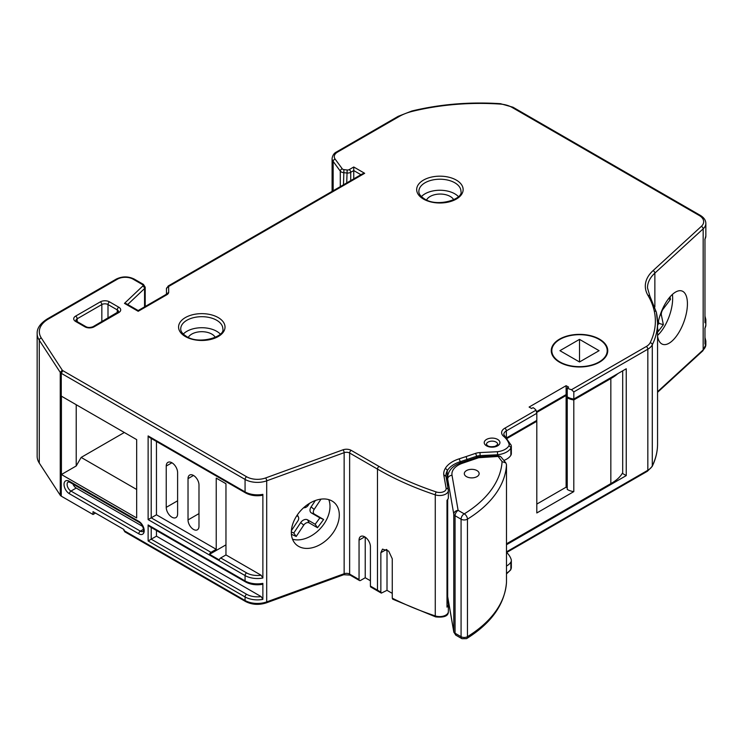 <?xml version="1.0" encoding="UTF-8"?>
<svg xmlns="http://www.w3.org/2000/svg" width="743" height="743" viewBox="0 0 743 743"><rect width="100%" height="100%" fill="white"/><g stroke="black" fill="none" stroke-linecap="round" stroke-linejoin="round"><path stroke-width="1.11" d="M296.791 515.707L297.609 516.181A4.365 3.009 -47.5 0 1 298.445 517.082A4.365 3.009 -47.5 0 1 298.714 518.326A4.365 3.009 -47.5 0 1 297.841 520.936L291.395 530.66M567.243 397.728A12.501 7.216 180 0 0 567.661 397.988A12.501 7.216 180 0 0 573.8 399.929L573.8 491.625A12.501 7.216 180 0 1 567.661 489.674A12.501 7.216 180 0 1 567.243 489.423L567.243 397.728L568.005 397.291M567.243 387.939L567.243 396.836A12.501 7.216 0 0 0 567.661 397.096A12.501 7.216 0 0 0 573.819 399.037L573.819 391.923L571.497 389.704A12.501 7.216 180 0 1 567.661 388.19A12.501 7.216 180 0 1 567.243 387.939L568.627 387.14L566.11 385.691L529.109 407.053L531.616 408.501L533.093 407.647A15.213 8.786 180 0 1 536.019 410.182L536.817 413.284L506.355 430.875A8.721 5.034 0 0 0 503.8 434.432L504.924 436.317A2.183 1.467 -49.8 0 0 503.522 436.206A10.904 6.297 180 0 1 504.813 428.2L536.019 410.182M559.925 361.98A27.695 15.993 0 0 0 590.109 365.445A27.695 15.993 0 0 0 607.207 350.677A27.695 15.993 0 0 0 599.09 339.375A27.695 15.993 0 0 0 568.915 335.901A27.695 15.993 0 0 0 551.817 350.677A27.695 15.993 0 0 0 559.925 361.98M657.555 336.133A28.345 12.334 110 0 0 662.626 344.297A28.345 12.334 110 0 0 678.712 332.753A28.345 12.334 110 0 0 687.424 303.803A28.345 12.334 110 0 0 682 291.015A28.345 12.334 110 0 0 657.555 326.233M657.555 335.427A28.345 12.334 110 0 0 672.656 298.435A28.345 12.334 110 0 0 672.406 294.423M291.33 532.406A28.345 19.587 132.5 0 0 296.16 544.582A28.345 19.587 132.5 0 0 322.926 542.864A28.345 19.587 132.5 0 0 339.3 514.964A28.345 19.587 132.5 0 0 334.471 502.788A28.345 19.587 132.5 0 0 307.704 504.506A28.345 19.587 132.5 0 0 291.33 532.406M292.528 539.214A28.345 19.587 132.5 0 0 317.233 531.542A28.345 19.587 132.5 0 0 330.003 506.438A28.345 19.587 132.5 0 0 328.796 499.64M599.48 339.142A28.243 16.309 0 0 0 568.701 335.613A28.243 16.309 0 0 0 551.26 350.677A28.243 16.309 0 0 0 559.535 362.212A28.243 16.309 0 0 0 590.323 365.742A28.243 16.309 0 0 0 607.755 350.677A28.243 16.309 0 0 0 599.48 339.142M220.29 334.081A21.045 12.148 0 0 0 216.677 331.285A21.045 12.148 0 0 0 183.298 334.081M458.403 196.607A21.045 12.148 0 0 0 454.79 193.812A21.045 12.148 0 0 0 421.411 196.607M453.713 199.756A14.173 8.182 0 0 0 450.23 196.449A14.173 8.182 0 0 0 426.584 199.978M215.284 337.378A14.173 8.182 0 0 0 211.811 334.09A14.173 8.182 0 0 0 188.295 337.378M476.969 470.579A7.411 4.282 0 0 0 468.889 469.66A7.411 4.282 0 0 0 464.31 473.607A7.411 4.282 0 0 0 466.483 476.635A7.411 4.282 0 0 0 474.563 477.563A7.411 4.282 0 0 0 479.142 473.607A7.411 4.282 0 0 0 476.969 470.579M506.494 544.74L626.247 475.604L626.247 368.779L573.819 399.037M377.927 591.168A2.183 1.263 -60 0 1 377.481 590.165A274.743 158.621 0 0 0 380.853 592.106L381.317 593.109L370.878 587.091A2.183 1.263 -60 0 1 370.423 586.097L370.423 546.69A8.034 4.644 -120 0 0 366.912 538.601A8.034 4.644 -120 0 0 360.717 536.446A8.034 4.644 -120 0 0 359.055 540.124L359.055 579.531A2.183 1.263 120 0 0 359.51 580.534A2.183 1.263 120 0 0 360.596 580.422L365.222 577.748L370.423 580.757M435.667 616.894L392.75 599.192L392.258 598.18A274.743 158.621 0 0 0 435.268 615.919A8.721 5.034 0 0 0 443.989 615.919A8.721 5.034 0 0 0 448.354 611.563C448.512 615.956 444.286 617.739 435.667 616.894A2.183 0.892 -71.5 0 1 435.268 615.919L435.268 494.847A274.743 158.621 180 0 1 377.481 469.102L377.481 590.165L370.423 586.097M151.21 438.444L151.21 517.825L210.984 552.337L216.232 549.309L156.457 514.797L148.126 519.598L148.126 435.927L245.069 491.894A17.442 10.068 0 0 0 262.873 494.336L262.168 495.358C255.889 496.315 250.335 495.488 245.524 492.888A2.183 1.263 -60 0 1 245.069 491.894L245.069 479.43L61.27 373.311L61.27 496.157L93.024 514.49L95.485 513.069M573.8 399.929L610.839 378.558A44.84 25.884 0 0 0 617.87 373.608M507.116 438.407L536.808 421.281A15.213 8.786 180 0 0 536.455 420.612M567.243 396.13L566.11 395.48L536.762 412.43M506.494 543.811L610.839 483.6A44.84 25.884 0 0 0 622.699 472.659L622.699 370.822M446.998 582.558L447.546 582.874M610.839 378.558L610.839 483.6M462.648 463.186A4.365 1.811 71.2 0 0 461.245 462.62L478.427 456.936L478.715 457.725L462.648 463.186A21.807 12.594 0 0 0 452.023 475.297L458.125 510.367L464.264 513.868A140.065 80.866 0 0 0 502.101 461.644L505.872 462.935L506.494 464.691L506.494 582.354C504.701 604.393 491.383 623.154 466.548 638.655A4.365 2.6 58.4 0 0 467.449 636.658A144.43 83.383 0 0 0 506.494 582.196M536.808 421.281L536.808 512.967L573.8 491.625M626.247 475.604L622.309 473.328M392.258 593.36L387.01 590.332L381.317 593.109M166.506 294.107L168.689 292.37A6.511 3.761 180 0 1 166.841 294.748L165.745 294.646L138.189 310.555L126.421 303.757L124.471 303.376L142.693 286.12A2.248 1.3 0 0 0 142.368 284.523L133.118 279.182A11.108 6.418 0 0 0 117.403 279.182L48.425 319.007A31.057 17.925 0 0 0 41.32 338L62.282 370.172L60.248 372.401L39.277 340.22A33.24 19.188 180 0 1 37.15 333.468L37.15 456.313A33.24 19.188 0 0 0 39.277 463.075L60.248 495.256A4.811 2.777 0 0 0 61.27 496.157M62.282 370.172A2.628 1.523 0 0 0 62.821 370.646L246.611 476.755A15.259 8.814 0 0 0 265.539 477.981L342.978 449.821A6.613 3.817 180 0 1 351.179 450.351L379.032 466.437A272.57 157.367 0 0 0 436.364 491.977A6.538 3.771 0 0 0 443.181 491.885A6.538 3.771 0 0 0 446.134 488.327A2.183 1.774 -10 0 1 448.308 489.981A8.721 5.034 180 0 1 448.354 490.491L448.354 497.615A8.721 5.034 180 0 1 446.998 500.299L446.998 607.133A8.721 5.034 0 0 0 448.354 604.44A8.721 5.034 0 0 0 448.308 603.929L446.998 596.508M447.555 477.396A27.732 16.012 0 0 0 447.249 477.907A27.742 16.021 0 0 0 446.497 479.541M446.998 585.187A27.742 16.021 180 0 1 447.249 584.732A27.732 16.012 180 0 1 447.546 584.221M446.134 488.327L443.738 474.693A29.924 17.275 180 0 1 445.178 468.61A29.915 17.275 180 0 1 458.988 458.886L466.149 456.564L467.236 460.586M466.149 456.564L475.381 453.425A10.913 6.297 180 0 1 479.997 452.571L497.411 451.725L497.717 455.663M511.212 445.633A8.721 5.034 180 0 1 511.342 446.506L511.342 453.629A8.721 5.034 180 0 1 510.868 455.264A17.46 10.086 180 0 1 503.856 460.437M506.494 566.055A17.46 10.086 0 0 0 510.868 562.089A8.721 5.034 0 0 0 511.342 560.454A8.721 5.034 0 0 0 511.212 559.581A37.001 21.361 0 0 0 506.494 552.281M536.817 413.284L536.817 420.408L506.587 437.859M704.968 344.139L704.968 328.109A17.442 10.068 0 0 0 705.85 324.96L705.85 319.611A17.442 10.068 180 0 1 704.968 322.768L704.968 239.088A17.442 10.068 0 0 0 705.85 235.93L705.85 223.476A17.442 10.068 180 0 1 703.166 228.835L703.166 349.907A17.442 10.068 0 0 0 705.85 344.538L705.85 340.981A17.442 10.068 180 0 1 704.968 344.139M360.94 174.716L353.752 170.565L353.752 178.868M62.821 370.646L61.27 373.311A4.811 2.777 180 0 1 60.248 372.401L60.248 495.256M136.666 517.955L61.418 474.517L61.418 396.177L136.666 439.615L136.666 517.955M93.024 514.49L93.024 511.648L123.849 529.443L124.759 531.774L245.524 601.496A2.183 1.263 -60 0 1 245.069 600.502A17.442 10.068 0 0 0 266.7 601.895L344.139 573.735A4.43 2.554 180 0 1 349.637 574.098L359.055 579.531M262.873 583.357L262.168 584.379C255.889 585.335 250.335 584.518 245.524 581.908L149.668 526.573L148.126 524.948L245.069 580.915A17.442 10.068 0 0 0 262.873 583.357L262.873 599.378A17.442 10.068 180 0 1 245.069 596.935L245.069 600.502L123.849 530.511M210.984 552.337A2.183 1.263 120 0 0 209.545 554.324L219.278 559.943A2.183 1.263 -60 0 1 220.717 557.956L225.965 554.928L261.109 575.221L262.873 578.017L262.873 494.336M380.853 592.106L380.853 552.699L382.487 549.133L388.673 551.092L392.258 558.764L392.258 598.18M536.613 411.622L566.11 394.589L567.243 395.239M81.154 407.573L76.223 404.721L76.223 465.963L81.154 457.419L136.666 489.47M124.332 432.491L81.154 457.419M166.237 507.358A8.034 4.644 -120 0 0 169.748 515.447A8.034 4.644 -120 0 0 175.942 517.592A8.034 4.644 -120 0 0 177.605 513.915L177.605 472.613A8.034 4.644 -120 0 0 174.094 464.524A8.034 4.644 -120 0 0 167.899 462.369A8.034 4.644 -120 0 0 166.237 466.047L166.237 507.358L177.605 500.791M188.025 519.933A7.746 4.477 -120 0 0 191.406 527.734A7.746 4.477 -120 0 0 197.378 529.805A7.746 4.477 -120 0 0 198.985 526.267L198.985 484.956A7.746 4.477 -120 0 0 195.604 477.155A7.746 4.477 -120 0 0 189.632 475.083A7.746 4.477 -120 0 0 188.025 478.631L188.025 519.933L198.985 513.608M225.965 554.928L225.965 483.73L216.232 478.111L216.232 549.309M156.457 441.463L156.457 514.797M156.457 530.493L156.457 536.158L261.109 596.583L262.873 599.378M156.457 536.158L148.126 540.969L148.126 524.948M72.925 484.046A5.452 3.148 -120 0 0 76.213 488.049L142.74 526.462M61.418 396.177L76.223 404.721M76.223 465.963L61.418 474.517M245.524 492.888L149.668 437.553L148.126 435.927M166.841 294.748L138.189 311.289L124.471 303.376M350.733 180.614L350.733 172.302L353.752 170.565L353.752 166.999L364.664 173.305L362.482 173.825L168.206 285.99L169.293 286.101A2.173 1.254 0 0 0 168.624 287.012L168.689 292.37M443.738 474.693L445.921 476.384M436.364 491.977A2.183 0.892 108.5 0 0 435.268 494.847A8.721 5.034 180 0 0 443.989 494.847A8.721 5.034 180 0 0 448.354 490.491L445.893 475.724A27.742 16.021 0 0 0 445.902 476.189M309.543 503.317L308.271 505.231A4.365 3.009 -47.5 0 1 303.636 507.72M291.405 534.291L296.216 536.465L303.757 525.097A4.365 3.009 -47.5 0 1 309.162 522.886L317.512 527.734L323.623 519.487L314.428 514.147A4.365 3.009 -47.5 0 1 314.187 509.392L320.995 499.138M657.555 328.053L658.261 331.452L663.369 324.682L661.381 315.088A4.365 1.895 -70 0 1 663.035 309.218L670.483 299.355L669.982 296.921M579.512 361.98L599.09 350.677L579.512 339.375L579.512 361.98L559.925 350.677L579.512 339.375M209.545 554.324L225.965 544.842M387.01 549.764L387.01 590.332M365.222 537.143L365.222 577.748M502.101 461.644L497.587 455.673M566.11 394.589L566.11 385.691M567.243 487.826L566.11 487.176L536.808 504.088M566.11 487.176L566.11 395.48M291.33 531.923L293.773 533.028L300.674 522.626A5.526 3.817 -47.5 0 1 307.528 519.821L315.171 524.261L319.899 517.88L311.41 512.949A5.526 3.817 -47.5 0 1 311.103 506.921L315.348 500.531M319.899 517.88L323.623 519.487M315.171 524.261L317.512 527.734M293.773 533.028L296.216 536.465M668.486 298.77L670.483 299.355M657.741 324.914L658.911 323.363L658.456 321.143M658.911 323.363L663.369 324.682M297.107 515.243L297.609 516.181M497.931 456.481A4.365 3.223 -38.9 0 1 501.321 457.307L500.095 456.258L497.587 455.663L478.427 456.936M222.835 328.843A21.045 12.148 0 0 0 216.677 320.252A21.045 12.148 0 0 0 193.737 317.614A21.045 12.148 0 0 0 180.744 328.843C180.558 331.322 182.462 333.858 186.456 336.43C199.133 345.021 225.463 336.644 222.835 328.843M218.219 317.577A23.228 13.411 180 0 1 218.219 336.542A23.228 13.411 180 0 1 185.369 336.542A23.228 13.411 180 0 1 185.369 317.577A23.228 13.411 180 0 1 218.219 317.577M460.957 191.36A21.045 12.148 0 0 0 454.79 182.769A21.045 12.148 0 0 0 431.859 180.14A21.045 12.148 0 0 0 418.866 191.36C418.68 193.849 420.584 196.375 424.578 198.957C437.246 207.548 463.586 199.17 460.957 191.36M456.332 180.103A23.228 13.411 180 0 1 456.332 199.068A23.228 13.411 180 0 1 423.482 199.068A23.228 13.411 180 0 1 423.482 180.103A23.228 13.411 180 0 1 456.332 180.103M497.745 444.407A5.665 3.269 0 0 0 496.092 442.094A5.665 3.269 0 0 0 489.906 441.388A5.665 3.269 0 0 0 486.414 444.407L487.622 445.726C489.173 446.831 491.736 447.007 495.312 446.274L497.745 444.407M497.634 439.429A7.848 4.532 180 0 1 497.634 445.837A7.848 4.532 180 0 1 486.526 445.837A7.848 4.532 180 0 1 486.526 439.429A7.848 4.532 180 0 1 497.634 439.429M506.494 551.863L647.831 470.263L647.831 349.191A2.183 1.263 -120 0 0 646.289 346.517A15.287 8.823 0 0 0 650.19 342.681A137.381 79.315 0 0 0 654.258 311.029A137.371 79.315 0 0 0 647.998 295.454A2.183 1.681 149.4 0 1 649.874 296.123L656.394 312.339A2.183 1.765 167.5 0 1 656.422 312.654A139.563 80.578 180 0 1 657.555 322.88A139.563 80.578 180 0 1 652.289 344.808A17.47 10.086 180 0 1 647.831 349.191L573.819 391.923M571.497 389.704L646.289 346.517M506.494 464.691A144.43 83.383 180 0 1 467.449 519.153A4.43 2.554 180 0 1 461.078 519.208L455.06 515.735A4.43 2.554 180 0 1 453.787 514.184L447.676 479.105L447.676 486.303M447.676 499.547L447.676 596.61L453.787 631.689A4.43 2.554 0 0 0 455.06 633.24L461.078 636.714A4.43 2.554 0 0 0 467.449 636.658L467.449 519.153A4.365 2.6 58.4 0 0 464.264 513.868M452.023 475.297A4.365 3.539 -9.9 0 0 447.676 479.105A26.163 15.111 180 0 1 447.546 477.6L447.546 485.55M447.546 499.723L447.546 595.106A26.163 15.111 0 0 0 447.676 596.61A4.365 3.539 -9.9 0 0 447.723 597.112L453.824 632.182A4.365 3.539 -9.9 0 1 453.787 631.689L453.787 514.184A4.365 3.539 -9.9 0 1 458.125 510.367M458.143 510.395A4.365 2.517 120 0 0 455.06 515.735L455.06 633.24A4.365 2.517 120 0 0 455.961 635.237L461.988 638.711L466.548 638.655M464.161 513.868A4.365 2.517 120 0 0 461.078 519.208L461.078 636.714A4.365 2.517 120 0 0 461.988 638.711M497.866 456.462L478.715 457.725M497.411 451.725A15.278 8.823 0 0 0 508.806 445.958A6.538 3.78 0 0 0 509.066 444.073A2.183 1.755 -16.9 0 1 511.147 445.215L511.342 446.506A8.721 5.034 180 0 1 510.868 448.15A17.46 10.086 180 0 1 497.717 454.753L480.182 455.608A8.73 5.043 0 0 0 476.486 456.286L460.047 461.765A27.732 16.012 0 0 0 447.249 470.783A27.742 16.021 0 0 0 445.893 475.724M445.178 468.61A2.183 1.69 29.3 0 1 447.249 470.783L447.249 477.907M447.249 584.732L447.249 591.846A27.732 16.012 180 0 1 447.546 591.344M446.998 592.31A27.742 16.021 180 0 1 447.249 591.846A2.183 1.69 -150.7 0 1 447.072 592.533L446.998 592.663M458.988 458.886A2.183 0.873 72 0 1 460.047 461.765L460.047 463.056M475.381 453.425A2.183 0.901 71.2 0 1 476.486 456.286L476.486 457.437M479.997 452.571L480.182 456.824M508.806 445.958A2.183 1.681 30.9 0 1 510.868 448.15L510.868 455.264M506.494 573.178A17.46 10.086 0 0 0 510.868 569.212A8.721 5.034 0 0 0 511.342 567.568L510.673 569.918A2.183 1.681 -149.1 0 0 510.868 569.212L510.868 562.089M504.813 428.2A2.183 1.263 60 0 1 506.355 430.875L506.355 437.618M647.998 295.454A50.152 28.958 180 0 1 653.023 270.666L701.318 226.392A15.259 8.814 0 0 0 699.2 215.461L511.908 107.326A19.624 11.331 0 0 0 500.299 104.085A174.233 100.593 0 0 0 412.449 111.329A41.432 23.915 0 0 0 399.26 116.447L337.526 152.092A11.108 6.418 0 0 0 335.158 159.141L342.291 168.847A2.248 1.3 0 0 0 343.916 169.608L347.148 169.989A2.248 1.3 0 0 0 349.191 169.636L353.752 166.999M364.664 173.305L169.293 286.101M509.066 444.073A34.819 20.107 0 0 0 503.522 436.206M109.546 301.881L118.796 307.221A6.538 3.78 180 0 1 118.796 312.562L94.129 326.799A6.538 3.78 180 0 1 84.878 326.799L75.628 321.459A6.538 3.78 180 0 1 75.628 316.119L100.296 301.881A6.538 3.78 180 0 1 109.546 301.881A2.183 1.263 120 0 0 108.004 304.546A4.365 2.517 0 0 0 101.837 304.546L77.17 318.793A4.365 2.517 0 0 0 75.888 320.567L76.715 321.357A2.183 1.263 120 0 0 75.628 321.459M506.698 552.476L647.376 471.257A2.183 1.263 60 0 0 647.831 470.263A17.47 10.086 0 0 0 652.289 465.87A139.563 80.578 0 0 0 657.555 443.952L657.555 322.88L656.394 312.339A2.183 1.765 167.5 0 0 654.258 311.029M650.19 342.681A2.183 1.709 -153.9 0 1 652.289 344.808L652.289 465.87A2.183 1.709 26.1 0 1 652.15 466.493C655.735 459.146 657.546 451.633 657.555 443.952M701.318 226.392A2.183 1.505 -132.5 0 1 703.166 228.835L654.862 273.118A47.97 27.695 0 0 0 647.487 287.875L649.874 296.123M653.023 270.666A2.183 1.505 -132.5 0 1 654.862 273.118L654.862 306.896M657.555 391.719L703.166 349.907A2.183 1.505 47.5 0 1 702.794 350.845L657.555 392.313M349.191 169.636A2.183 1.263 -120 0 1 350.733 172.302A4.43 2.554 180 0 1 346.721 173.008L343.489 172.627A4.43 2.554 180 0 1 340.285 171.122L333.152 161.407L333.152 190.765M335.158 159.141A2.183 1.635 -36.3 0 0 333.152 161.407A13.29 7.671 180 0 1 332.093 158.408L332.093 191.369M342.291 168.847A2.183 1.635 -36.3 0 0 340.285 171.122L340.285 186.642M343.916 169.608L343.489 184.793M347.148 169.989L346.721 182.927M166.506 293.949L166.451 288.786A4.356 2.517 180 0 1 166.451 288.786A2.183 1.783 -0.7 0 1 168.624 287.012M142.368 284.523A2.183 1.263 -60 0 1 143.455 284.411L145.201 287.225A4.43 2.554 180 0 1 144.56 288.553L144.56 306.878M142.693 286.12A2.183 1.523 -133.4 0 1 144.56 288.553L127.712 304.5M41.32 338A2.183 1.662 146.9 0 0 39.277 340.22L39.277 463.075M138.811 521.345A7.634 4.402 60 0 1 144.207 530.688A7.634 4.402 60 0 1 138.811 533.808L69.424 493.751A7.634 4.402 60 0 1 64.028 484.399A7.634 4.402 60 0 1 69.424 481.288L138.811 521.345A2.183 1.263 120 0 0 139.257 522.348L69.879 482.281A2.183 1.263 -60 0 1 69.424 481.288M151.21 527.465L151.21 539.186L246.611 594.27A2.183 1.263 120 0 0 245.069 596.935L148.126 540.969M262.873 578.017A17.442 10.068 180 0 1 245.069 575.574L245.069 580.915A2.183 1.263 -60 0 0 245.524 581.908M220.717 557.956L246.611 572.899A2.183 1.263 120 0 0 245.069 575.574L148.126 519.598M379.032 466.437A2.183 1.263 120.3 0 0 377.481 469.102L349.637 453.026A4.43 2.554 0 0 0 344.139 452.673L266.7 480.832L266.7 601.895A2.183 0.947 -110 0 1 266.282 602.879C258.843 605.229 251.923 604.765 245.524 601.496M265.539 477.981A2.183 0.947 70 0 1 266.7 480.832A17.442 10.068 180 0 1 245.069 479.43A2.183 1.263 120 0 1 246.611 476.755M342.978 449.821A2.183 0.947 70 0 1 344.139 452.673L344.139 573.735A2.183 0.947 -110 0 1 343.721 574.72L266.282 602.879M351.179 450.351A2.183 1.263 120 0 0 349.637 453.026L349.637 574.098A2.183 1.263 -60 0 0 350.083 575.091L343.721 574.72M77.17 321.617L77.17 318.793A2.183 1.263 60 0 0 75.628 316.119M101.837 321.617L101.837 304.546A2.183 1.263 60 0 0 100.296 301.881M108.004 318.05L108.004 304.546L117.255 309.887L117.255 312.71M76.715 321.357L85.965 326.697C87.86 327.709 90.219 327.709 93.042 326.697L118.536 311.67A4.365 2.517 0 0 0 117.255 309.887A2.183 1.263 120 0 1 118.796 307.221M246.611 572.899A15.259 8.814 0 0 0 261.109 575.221M246.611 594.27A15.259 8.814 0 0 0 261.109 596.583M143.548 529.295L140.353 531.134A5.452 3.148 -120 0 0 143.074 531.403C143.622 533.641 144.486 525.552 139.257 522.348M76.213 488.049L70.966 491.077L140.353 531.134A2.183 1.263 -60 0 0 138.811 533.808M69.879 482.281L68.245 481.91A5.452 3.148 -120 0 0 67.409 486.275A5.452 3.148 -120 0 0 70.966 491.077A2.183 1.263 120 0 0 69.424 493.751M133.118 279.182A2.183 1.263 -60 0 1 134.204 279.071C128.242 276.201 122.279 276.201 116.307 279.071L47.338 318.896C40.326 323.381 36.936 328.239 37.15 333.468M117.403 279.182A2.183 1.263 -120 0 0 116.307 279.071M48.425 319.007A2.183 1.263 -120 0 0 47.338 318.896M399.26 116.447A2.183 1.263 60 0 0 398.174 116.345L336.44 151.99A2.183 1.263 60 0 1 337.526 152.092M398.174 116.345L411.938 110.986A2.183 0.697 76.3 0 1 412.449 111.329M411.938 110.986C440.358 104.15 469.864 101.717 500.438 103.686L500.299 104.085M500.438 103.686L512.995 107.224A2.183 1.263 120 0 0 511.908 107.326M512.995 107.224L700.287 215.349A2.183 1.263 120 0 0 699.2 215.461M85.965 326.697A2.183 1.263 120 0 0 84.878 326.799M93.042 326.697A2.183 1.263 60 0 1 94.129 326.799M117.71 312.45A2.183 1.263 60 0 1 118.796 312.562M188.025 478.631L193.505 475.464M166.237 466.047L171.921 462.768M386.481 549.448L380.853 552.699M364.739 536.845L359.055 540.124M477.285 457.168A4.365 1.811 71.2 0 1 478.687 457.734M311.103 506.921L314.187 509.392M311.41 512.949L314.428 514.147M307.528 519.821L309.162 522.886M300.674 522.626L303.757 525.097M662.542 308.949L663.035 309.218M660.193 314.939L661.381 315.088M298.445 517.082L297.349 514.88M607.207 350.677L607.207 353.891M448.354 604.44L448.354 611.563M511.342 560.454L511.342 567.568M145.201 287.225L145.201 306.506M704.968 337.461L705.85 340.981M704.828 328.74L705.85 324.96M704.828 239.72L705.85 235.93M704.968 316.1L705.85 319.611M647.376 471.257L652.15 466.493M510.673 569.918L506.494 573.912M702.794 350.845L705.85 344.538M447.546 591.762L447.072 592.533M359.51 580.534L350.083 575.091M143.455 284.411L134.204 279.071M165.745 294.646L166.525 293.894M168.215 285.99L166.451 288.786M336.44 151.99C334.081 153.151 332.632 155.287 332.093 158.408M700.287 215.349C703.955 217.578 705.813 220.281 705.85 223.476M511.147 445.215L504.924 436.317M551.817 350.677L551.817 353.891M461.245 462.62C452.598 465.685 448.029 470.681 447.546 477.6M505.872 462.935L501.321 457.307M453.824 632.182L455.961 635.237M447.723 597.112L447.546 595.106"/></g></svg>
